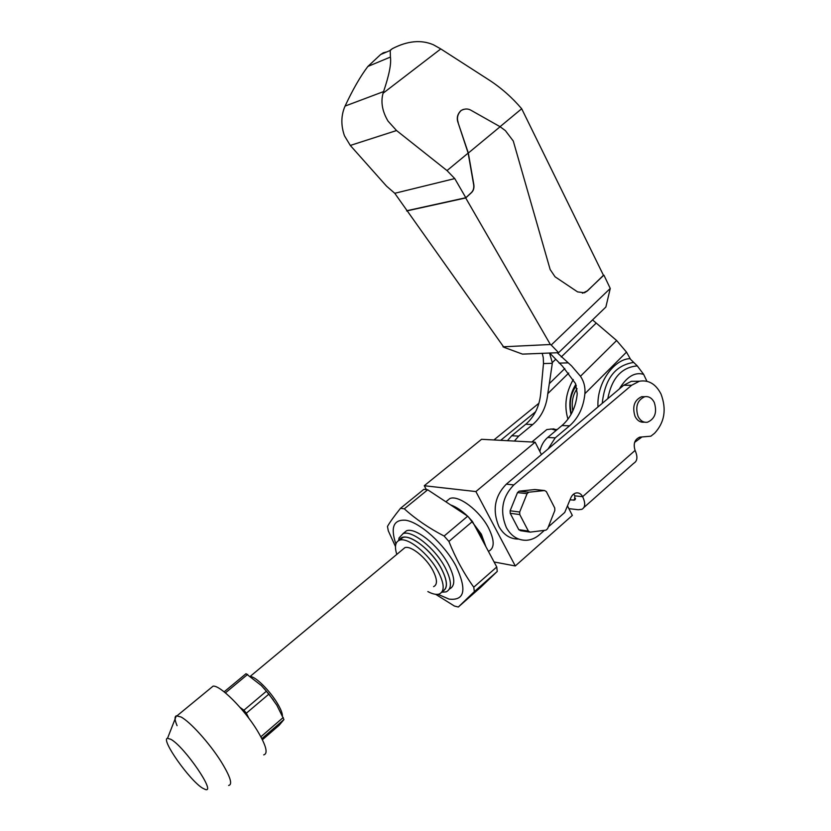<?xml version="1.0" encoding="UTF-8"?>
<svg xmlns="http://www.w3.org/2000/svg" width="831" height="831" viewBox="0 0 831 831"><rect width="100%" height="100%" fill="white"/><g stroke="black" fill="none" stroke-linecap="round" stroke-linejoin="round"><path stroke-width="1.25" d="M402.568 549.592L404.863 547.681C410.743 545.281 425.939 557.404 432.712 570.128C437.366 579.176 437.667 584.681 433.595 586.644M396.803 554.391C394.372 546.58 395.296 541.843 399.576 540.192C407.657 536.888 428.692 553.633 438.051 571.261C444.44 583.736 444.845 591.319 439.267 594.009C436.389 594.913 432.587 594.103 427.861 591.579M442.424 591.267C448.034 588.556 447.649 580.962 441.271 568.497C431.943 550.88 410.909 534.188 402.786 537.532L399.586 540.192M450.662 504.947L451.503 505.248C456.572 507.18 461.88 510.774 467.427 516.02M468.601 517.173L481.378 534.208L485.844 546.549M488.711 551.223C494.694 548.138 494.653 540.41 488.586 528.028C479.674 510.566 458.494 494.684 449.841 498.527L446.351 501.405M399.462 540.233C403.492 529.565 430.084 547.078 441.334 568.508C447.784 581.149 448.106 588.784 442.3 591.402M441.801 592.202L446.122 591.88C452.22 588.919 451.825 580.672 444.928 567.147C434.821 548.013 411.947 529.929 403.128 533.575L399.015 537.989L398.61 540.597M454.235 507.305L459.107 510.525M475.509 527.207L481.139 536.109L484.826 544.648M449.467 588.992C455.554 585.98 455.18 577.732 448.314 564.249C438.238 545.126 415.365 527.103 406.504 530.791L403.025 533.606M395.899 543.993C390.29 527.384 393.499 519.458 405.518 520.206C419.811 522.19 444.045 543.869 455.855 565.755C467.095 589.771 464.82 600.886 449.031 599.099L437.979 594.31M435.662 594.31L454.401 606.038L458.328 607.014L474.335 591.62L473.763 587.195C463.937 573.535 455.648 558.276 448.896 541.428L444.118 536.047C428.838 528.101 415.573 519.032 404.313 508.832L400.532 508.281C394.393 515.885 390.04 521.941 387.464 526.459L388.306 530.853L395.483 546.538M541.428 454.578L535.133 442.185L481.544 439.298L424.267 485.73L426.345 489.563M494.081 561.974L515.293 565.963L572.33 515.417L567.583 506.079M535.133 442.185L475.893 491.568L424.267 485.73M515.293 565.963L475.893 491.568M518.773 529.648L520.538 530.687L530.147 532.131L545.957 530.157L547.608 528.693L554.828 510.504L554.744 508.011L546.351 491.609L544.606 490.539L528.776 492.201L519.178 491.163L517.495 492.596L510.12 510.785L510.203 513.288L518.773 529.648L528.371 531.082L519.759 514.555L519.676 512.021L510.12 510.785M544.606 490.539L534.915 489.532L519.178 491.163M510.203 513.288L519.759 514.555M517.495 492.596L527.093 493.645L519.676 512.021M530.147 532.131L528.371 531.082M527.093 493.645L528.776 492.201M458.328 607.014L480.567 587.403L497.25 571.437L496.761 566.991L472.444 521.494L467.687 516.196L427.705 489.791L423.852 489.334L400.532 508.281M404.313 508.832L427.705 489.791M467.687 516.196L444.118 536.047M448.896 541.428L472.444 521.494M496.761 566.991L473.763 587.195M474.335 591.62L497.25 571.437M250.92 676.652C256.208 677.182 269.795 690.727 277.139 702.943C280.514 708.5 282.27 712.738 282.436 715.657M556.209 430.375L551.545 429.066L546.798 429.575L543.952 431.943M557.123 429.606L550.704 428.993M549.738 353.04L562.431 366.139L575.436 383.434L577.244 393.686C575.893 407.159 570.804 417.785 561.974 425.545L547.691 437.49C543.734 440.908 541.116 445.551 539.828 451.441M646.902 381.263L643.651 374.365L637.294 365.91L630.563 359.356L626.501 352.115L616.623 340.513L580.474 376.256L571.572 365.91L557.196 352.739M514.379 441.074L518.71 436.098L511.73 435.756L525.732 424.267C534.385 416.798 539.371 406.567 540.701 393.593L543.484 363.573L552.303 363.313L549.322 383.642L564.8 368.528M644.763 396.699L641.657 396.699C634.261 400.168 632.059 406.743 635.061 416.414C637.335 420.746 640.441 422.647 644.378 422.148M638.083 416.487C635.081 406.785 637.284 400.189 644.69 396.719C648.762 396.086 651.961 397.997 654.288 402.474C657.269 412.301 654.984 418.886 647.442 422.231C643.495 422.75 640.379 420.839 638.083 416.487M518.71 436.098L532.764 424.516C541.448 416.985 546.455 406.681 547.795 393.614L549.322 383.642M616.623 340.513L592.534 319.914M511.73 435.756L507.419 440.69M577.098 388.7C572.767 394.902 571.323 402.339 572.788 411.013M542.207 353.331L543.277 357.61L543.484 363.573M580.474 376.256C583.964 381.45 585.44 387.267 584.889 393.707L626.501 352.115M548.096 448.958L555.222 437.854L569.567 425.815C578.428 417.983 583.528 407.283 584.889 393.707M549.54 353.04L552.283 362.596L555.285 359.688M552.303 363.313L552.283 362.596M634.614 442.372L641.729 437.137M638.52 381.252L631.342 381.325L623.686 385.283L506.318 484.161C494.663 496.18 492.181 510.286 498.87 526.47C503.69 534.967 510.307 539.174 518.71 539.09M583.892 507.502L633.741 463.262C637.439 461.091 637.886 456.811 635.092 450.433C633.077 443.785 634.655 439.35 639.818 437.127L650.839 436.202L654.568 433.263C664.603 422.408 666.742 409.33 660.998 394.008C655.763 383.932 648.554 379.684 639.351 381.242L631.664 385.241L513.828 484.92C502.121 497.042 499.628 511.262 506.349 527.581C511.221 536.182 517.89 540.42 526.366 540.285C531.175 539.984 535.59 538.093 539.599 534.593L544.43 530.344M500.678 440.337L535.621 411.719M493.905 439.963L538.945 403.222M548.315 526.916L564.737 512.447L570.783 497.966C572.071 494.985 573.992 493.292 576.569 492.887C579.155 492.721 581.181 493.978 582.635 496.668C585.616 503.129 585.356 507.346 581.835 509.33L578.231 509.746L568.882 508.634M570.045 499.846L574.574 500.075L574.844 495.837L573.65 494.081M463.293 109.412L460.976 110.565C457.414 114.107 456.437 118.095 458.037 122.552L468.144 153.091L447.016 170.584L396.543 130.54L388.035 121.118C382.291 111.416 380.629 102.12 383.049 93.249L440.783 48.925L488.877 79.869C501.062 87.754 512 97.383 521.691 108.757L603.545 275.456L587.268 290.892L582.489 293.229M440.783 48.925L433.46 44.801C421.234 39.524 407.522 40.812 392.315 48.686L390.206 50.473L390.414 57.069C391.432 63.613 389.157 75.122 383.569 91.597L383.049 93.249M383.569 91.597L345.083 106.077L344.377 107.739C341.001 116.589 341.032 125.948 344.481 135.806L350.298 145.446L386.498 186.113L394.767 193.291L407.086 210.669L465.817 197.726L454.754 178.582L394.767 193.291M603.451 275.29L587.465 290.871L584.463 292.782L577.587 291.899L555.046 276.785L550.174 269.566L513.278 141.031L505.404 130.644L500.117 126.728L471.291 110.44C468.154 108.497 464.778 108.518 461.153 110.502L460.976 110.565M500.044 126.686L521.691 108.757M603.96 275.227L610.255 288.45L551.223 345.021L550.361 344.512L465.703 197.955L471.406 192.709C473.483 190.735 474.293 188.066 473.847 184.711L468.331 153.039L500.117 126.728M610.255 288.45L605.872 307.034L558.598 352.687L522.491 354.12L503.898 347.285L407.034 210.596M447.016 170.584L454.754 178.582M468.144 153.091L473.67 184.752C474.117 188.107 473.296 190.777 471.219 192.75L465.817 197.726M458.037 122.552L468.331 153.039M458.213 122.489C456.614 118.044 457.601 114.044 461.153 110.502M465.703 197.955L406.65 210.949M550.361 344.512L502.963 346.807M558.598 352.687L551.223 345.021M345.083 106.077C352.811 89.519 360.405 76.317 367.873 66.449L380.629 54.534L383.32 52.8L386.893 51.875M263.707 754.88C268.361 753.603 266.149 745.397 257.08 730.241C243.888 708.666 219.81 684.827 213.037 686.177L210.659 688.13M177.065 725.671C174.655 719.947 174.406 716.665 176.328 715.813L181.002 716.987C189.967 721.588 209.402 743.059 220.901 761.289C230.301 776.518 232.877 784.568 228.639 785.44M170.885 739.33C184.42 746.56 216.683 793.719 205.257 789.45L202.525 788.11C189.499 780.34 160.445 739.05 167.53 738.292L170.885 739.33M264.289 688.65L273.472 700.107M261.391 685.575L246.028 673.692L224.141 691.839M261.339 685.533L268.912 694.093L276.827 705.197L283.942 719.573L279.091 725.338L262.409 739.756M283.267 717.465L260.986 736.682L261.36 737.668M248.781 718.192L246.35 713.195L243.909 710.225L240.003 707.378M283.942 719.573L261.858 738.645M268.912 694.093L246.35 713.195M247.669 674.388L225.409 692.877M243.909 710.225L266.481 691.153M568.175 362.856L559.076 363.116M571.001 414.524C568.518 403.347 570.149 393.292 575.873 384.358M576.34 385.584C570.585 393.79 568.923 403.201 571.375 413.838M547.795 393.614L568.736 373.057M573.276 379.538C565.745 392.751 563.979 405.954 567.978 419.167M532.764 424.516L525.732 424.267M595.931 323.342L561.226 356.977M630.21 358.691C615.729 358.431 596.533 381.097 597.977 406.941M555.222 437.854L547.691 437.49M561.974 425.545L569.567 425.815M633.191 362.503C615.169 365.463 604.843 379.081 602.236 403.357M607.783 398.683C611.803 378.136 621.64 367.219 637.294 365.91M619.292 388.981C626.792 376.62 634.905 371.748 643.651 374.365M623.686 385.283L631.664 385.241M574.844 495.837L582.635 496.668L635.092 450.433M575.54 498.34L573.411 500.21M513.828 484.92L506.318 484.161M350.298 145.446L396.543 130.54M367.873 66.449L390.414 57.069M402.786 537.532L399.576 540.192M449.841 498.527L445.883 501.799M398.984 540.41L399.015 537.989M451.503 505.248L450.932 505.123M406.504 530.791L403.128 533.575M546.798 429.575L531.85 442.009M404.863 547.681L250.36 676.257M554.017 428.869L551.545 429.066M644.69 396.719L641.657 396.699M631.342 381.325L639.351 381.242M575.27 499.462L574.574 500.075M392.315 48.686L390.279 50.213M390.206 50.473L380.629 54.534M177.19 715.678L213.037 686.177M167.53 738.292L176.328 715.813"/></g></svg>
